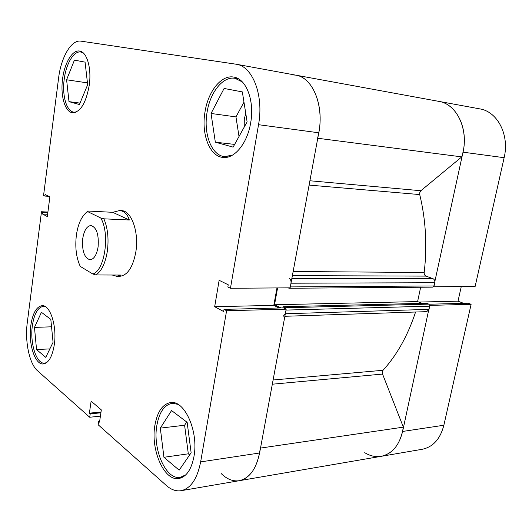 <?xml version="1.0" encoding="UTF-8"?>
<svg xmlns="http://www.w3.org/2000/svg" width="532" height="532" viewBox="0 0 532 532"><rect width="100%" height="100%" fill="white"/><g stroke="black" fill="none" stroke-linecap="round" stroke-linejoin="round"><path stroke-width="0.8" d="M185.808 474.823L180.395 477.304C165.891 480.369 152.438 449.075 156.867 425.361C159.281 412.14 164.381 404.799 172.188 403.336L177.894 404.313M46.716 362.571L44.575 363.163C36.382 364.161 29.812 343.226 32.359 325.71C34.194 313.694 37.878 307.243 43.418 306.352L45.566 306.764M76.575 111.9L73.928 112.159C66.52 111.527 61.958 95.494 64.219 79.228C66.081 63.667 73.848 50.567 80.891 52.036L83.418 53.074M232.491 155.138L224.61 156.608C211.583 155.637 203.31 133.918 207.028 112.525C209.987 92.488 222.935 75.943 235.058 78.324L242.346 81.941M30.796 325.537C28.183 343.499 34.899 364.979 43.291 363.961C48.698 363.037 52.382 356.533 54.344 344.437C57.097 326.056 50.121 304.743 42.108 305.674C36.442 306.585 32.665 313.202 30.796 325.537M154.918 425.174C150.376 449.507 164.142 481.633 179.005 478.487C186.419 476.845 191.407 469.523 193.961 456.516C198.808 431.386 184.464 399.851 170.606 402.571C162.612 404.074 157.379 411.602 154.918 425.174M204.96 112.186C201.156 134.137 209.621 156.428 222.968 157.419C234.346 159.055 247.36 143.5 250.665 122.852C254.735 100.688 246.183 78.59 233.674 77.074C221.252 74.62 207.985 91.624 204.96 112.186M62.577 78.955C60.262 95.647 64.931 112.092 72.512 112.737C80.458 112.232 86.038 103.048 89.256 85.18C91.704 68.262 86.922 51.843 79.64 51.045C72.425 49.543 64.478 62.989 62.577 78.955M84.608 214.183L87.773 211.024L112.731 212.315L119.56 210.546L121.429 210.645C131.304 210.446 139.145 231.892 135.866 251.742C132.953 267.244 127.534 275.443 119.594 276.327L116.701 276.321L121.21 275.051L95.933 274.958L92.847 274.007C104.837 270.562 110.217 233.555 100.748 217.974L103.886 218.825C107.75 227.975 108.907 238.735 107.358 251.124C105.383 263.234 101.579 271.18 95.933 274.958M244.208 127.101L244.294 118.822L245.777 113.502M47.9 212.055L41.483 211.736L27.272 322.711C24.731 341.298 29.353 363.795 37.519 370.757L89.715 417.248L100.408 416.137M258.532 124.694L230.456 288.271L290.126 287.832L318.768 132.787L258.532 124.694C263.958 95.461 252.687 66.367 236.354 64.252L80.931 41.15C71.374 39.415 61.067 57.223 58.6 78.031L43.571 195.417L44.894 196.075L45.1 194.473L49.875 196.827L47.315 216.577L42.587 214.03L42.793 212.441L41.483 211.736M99.65 421.271L98.686 421.377L98.181 424.789L166.35 485.503C171.138 489.733 176.045 491.462 181.086 490.69C190.749 488.496 197.266 478.893 200.65 461.889L259.609 452.998L286.183 309.172L226.592 310.748L200.65 461.889M98.686 421.377L99.531 422.122L101.326 409.899L91.125 401.161L89.389 413.171L90.207 413.889L89.715 417.248M230.456 288.271L227.856 286.981L228.235 284.78L219.131 280.298L214.675 306.711L223.653 311.546L224.025 309.371L226.592 310.748M317.564 138.234C325.577 109.339 313.907 77.426 295.692 75.132C312.61 77.413 324.294 105.15 318.768 132.787M276.973 287.925L273.8 305.361L279.147 307.988M224.025 309.371L283.516 307.875L286.183 309.172M259.609 452.998C256.138 469.217 249.368 478.448 239.3 480.695C250.565 477.982 257.574 467.116 260.328 448.104M243.975 102.144L235.962 116.907L239.014 136.485M186.725 422.009L184.591 425.234L188.315 453.816L189.671 454.907M101.02 411.994L89.389 413.171M100.9 412.799L90.207 413.889M273.8 305.361L214.675 306.711M47.614 214.27L42.587 214.03M47.82 212.687L42.793 212.441M48.838 196.315L44.894 196.075M215.334 142.19L211.044 113.462L224.098 88.458L242.346 91.91L247.107 121.868L233.122 147.125L215.334 142.19L234.625 144.405M211.044 113.462L235.962 116.907M68.994 101.639L66.6 79.78L74.427 60.123L85.067 62.138L87.667 84.694L79.421 104.525L68.994 101.639L80.013 103.095M66.6 79.78L87.461 82.879M36.548 349.564L34.467 327.399L41.429 312.297L50.813 319.386L53.067 342.289L45.759 357.351L36.548 349.564L49.868 348.886M34.467 327.399L51.544 326.808M163.936 457.287L160.318 428.12L171.557 410.551L187.144 422.322L191.134 452.785L179.151 470.162L163.936 457.287L188.315 453.816M160.318 428.12L184.591 425.234M429.869 305.388L471.113 304.297L443.868 425.234C440.283 438.953 433.101 446.966 422.322 449.261L381.198 456.323C391.891 454.029 399.033 445.736 402.611 431.452L429.703 305.315M433.726 286.701L463.006 152.172C468.592 128.318 456.396 103.906 438.687 101.346L438.042 101.233M364.713 452.672C370.106 455.991 375.599 457.207 381.198 456.323C393.161 453.577 400.543 443.848 403.349 427.143L382.548 374.069L272.317 384.204M471.113 304.297L468.293 303.227L428.985 304.218M309.903 180.767L420.865 190.722L461.783 156.88C469.942 131.983 457.746 103.973 438.687 101.346L479.698 108.861C497.473 111.474 509.703 134.922 504.137 157.698L475.129 286.455L433.899 286.761M463.685 303.346L458.012 301.178L461.264 286.562M418.81 302.07L458.012 301.178M87.773 211.024L87.8 211.683L86.111 212.8C81.21 217.063 77.971 224.491 76.395 235.071C74.952 247.234 76.236 257.681 80.246 266.406L92.847 274.007M82.746 238.522C81.855 250.811 84.275 257.894 90.001 259.776C93.971 259.317 96.671 255.021 98.101 246.888C98.985 234.532 96.605 227.41 90.959 225.521C86.876 225.974 84.136 230.309 82.746 238.522M119.56 210.546C124.235 210.998 127.487 214.157 129.316 220.009L103.886 218.825M87.8 211.683L100.748 217.974M112.232 275.017L116.701 276.321M112.731 212.315L129.316 220.009M420.865 190.722L419.701 192.764L419.728 194.572L309.105 185.089M273.096 379.988L383.02 370.285L382.335 371.682L382.548 374.069M293.132 271.526L424.197 272.47C427.296 245.664 425.806 219.703 419.728 194.572M383.02 370.285C396.885 355.143 407.738 335.719 415.585 312.018M221.172 473.54C226.938 479.232 232.983 481.62 239.3 480.695L381.198 456.323M283.157 316.341L285.332 313.747L429.005 309.378L426.737 311.652L284.866 316.287M286.017 309.092L285.179 307.735L428.819 304.131L429.696 306.179L286.01 310.083L285.332 313.747M285.179 307.735L283.097 306.725L282.884 307.888M281.022 307.935L274.519 304.763L277.584 287.925M288.051 287.845L289.142 288.258L289.9 287.832M291.835 278.549L432.982 278.668C434.438 279.406 435.036 280.763 434.77 282.731L434.072 285.963L290.292 286.908L290.977 283.204C291.237 280.943 290.678 279.393 289.295 278.542M236.354 64.252L295.692 75.132L291.676 74.799M424.197 272.47C424.09 274.259 424.696 275.476 426.006 276.108L292.374 275.643M432.982 278.668L426.006 276.108M434.072 285.963L432.868 287.14L289.142 288.258M422.056 303.373L417.6 301.584L420.666 287.233M428.819 304.131L426.624 303.26L283.097 306.725M429.696 306.179L429.005 309.378M317.757 138.26L461.783 156.88M260.52 448.077L403.349 427.143M274.519 304.763L417.6 301.584M402.611 431.452L443.868 425.234M504.137 157.698L463.006 152.172M434.77 282.731L290.977 283.204M172.188 403.336L175.041 403.05M43.418 306.352L44.814 306.326M80.891 52.036L82.52 52.316M235.058 78.324L238.622 78.936M181.086 490.69L239.3 480.695M224.61 156.608L228.162 156.973M73.928 112.159L75.544 112.358M44.575 363.163L45.978 363.077M180.395 477.304L183.281 476.845M86.111 212.8L87.388 211.317M295.692 75.132L438.687 101.346"/></g></svg>
